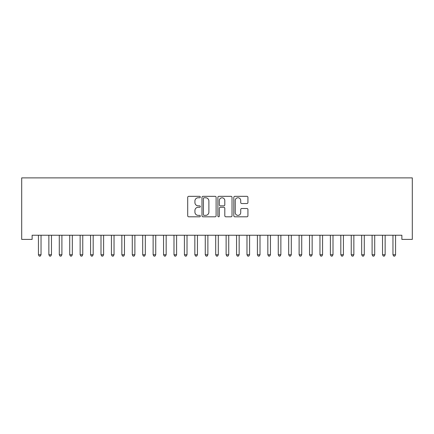 <?xml version="1.0" encoding="UTF-8"?>
<svg xmlns="http://www.w3.org/2000/svg" width="434" height="434" viewBox="0 0 434 434"><rect width="100%" height="100%" fill="white"/><g stroke="black" fill="none" stroke-linecap="round" stroke-linejoin="round"><path stroke-width="0.65" d="M200.318 197.041A0.716 0.716 0 0 0 199.602 196.325L188.725 196.325A1.025 1.025 0 0 0 187.705 197.351L187.705 215.774A1.025 1.025 0 0 0 188.725 216.799L199.602 216.799A0.716 0.716 0 0 0 200.318 216.083A0.716 0.716 0 0 0 199.602 215.367L198.192 215.367A3.277 3.277 0 0 1 194.92 212.09L194.92 210.555A3.277 3.277 0 0 1 198.192 207.278L199.602 207.278A0.716 0.716 0 0 0 200.318 206.562A0.716 0.716 0 0 0 199.602 205.846L198.192 205.846A3.277 3.277 0 0 1 194.92 202.569L194.92 201.034A3.277 3.277 0 0 1 198.192 197.763L199.602 197.763A0.716 0.716 0 0 0 200.318 197.041M246.913 203.541A1.025 1.025 0 0 0 247.933 202.521L247.933 197.351A1.025 1.025 0 0 0 246.913 196.325L234.832 196.325A1.025 1.025 0 0 0 233.812 197.351L233.812 215.774A1.025 1.025 0 0 0 234.832 216.799L246.913 216.799A1.025 1.025 0 0 0 247.933 215.774L247.933 209.53A1.025 1.025 0 0 0 246.913 208.504L241.743 208.504A1.025 1.025 0 0 0 240.718 209.53L240.718 212.627A2.74 2.74 0 0 1 237.984 215.367A2.74 2.74 0 0 1 235.244 212.627L235.244 200.497A2.74 2.74 0 0 1 237.984 197.763A2.74 2.74 0 0 1 240.718 200.497L240.718 202.521A1.025 1.025 0 0 0 241.743 203.541L246.913 203.541M401.873 235.239L32.127 235.239L32.127 239.405L21.7 239.405L21.7 177.886L412.3 177.886L412.3 239.405L401.873 239.405L401.873 235.239M216.105 197.351A1.025 1.025 0 0 0 215.08 196.325L203.003 196.325A1.025 1.025 0 0 0 201.978 197.351L201.978 215.774A1.025 1.025 0 0 0 203.003 216.799L215.08 216.799A1.025 1.025 0 0 0 216.105 215.774L216.105 197.351M218.92 196.325L230.996 196.325A1.025 1.025 0 0 1 232.022 197.351L232.022 215.774A1.025 1.025 0 0 1 230.996 216.799L225.826 216.799A1.025 1.025 0 0 1 224.807 215.774L224.807 208.304A1.025 1.025 0 0 0 223.781 207.278L220.353 207.278A1.025 1.025 0 0 0 219.327 208.304L219.327 216.083A0.716 0.716 0 0 1 218.611 216.799A0.716 0.716 0 0 1 217.895 216.083L217.895 197.351A1.025 1.025 0 0 1 218.92 196.325M204.132 197.763A0.716 0.716 0 0 0 203.416 198.479L203.416 214.646A0.716 0.716 0 0 0 204.132 215.367L205.613 215.367A3.277 3.277 0 0 0 208.89 212.09L208.89 201.034A3.277 3.277 0 0 0 205.613 197.763L204.132 197.763M224.807 200.551A2.74 2.74 0 0 0 222.067 197.812A2.74 2.74 0 0 0 219.327 200.551L219.327 204.821A1.025 1.025 0 0 0 220.353 205.846L223.781 205.846A1.025 1.025 0 0 0 224.807 204.821L224.807 200.551M38.3 235.239L38.36 235.391A1.042 1.042 0 0 1 38.436 235.781L38.436 254.758L41.04 254.758L41.04 235.781A1.042 1.042 0 0 1 41.116 235.391L41.181 235.239M41.04 254.758L40.259 256.114L39.217 256.114L38.436 254.758M48.727 235.239L48.787 235.391A1.042 1.042 0 0 1 48.863 235.781L48.863 254.758L51.467 254.758L51.467 235.781A1.042 1.042 0 0 1 51.543 235.391L51.608 235.239M51.467 254.758L50.686 256.114L49.644 256.114L48.863 254.758M59.154 235.239L59.214 235.391A1.042 1.042 0 0 1 59.29 235.781L59.29 254.758L61.899 254.758L61.899 235.781A1.042 1.042 0 0 1 61.97 235.391L62.035 235.239M61.899 254.758L61.113 256.114L60.071 256.114L59.29 254.758M69.581 235.239L69.641 235.391A1.042 1.042 0 0 1 69.717 235.781L69.717 254.758L72.326 254.758L72.326 235.781A1.042 1.042 0 0 1 72.397 235.391L72.462 235.239M72.326 254.758L71.539 256.114L70.498 256.114L69.717 254.758M80.008 235.239L80.068 235.391A1.042 1.042 0 0 1 80.144 235.781L80.144 254.758L82.753 254.758L82.753 235.781A1.042 1.042 0 0 1 82.823 235.391L82.889 235.239M82.753 254.758L81.966 256.114L80.925 256.114L80.144 254.758M90.435 235.239L90.494 235.391A1.042 1.042 0 0 1 90.57 235.781L90.57 254.758L93.18 254.758L93.18 235.781A1.042 1.042 0 0 1 93.256 235.391L93.315 235.239M93.18 254.758L92.399 256.114L91.352 256.114L90.57 254.758M100.862 235.239L100.921 235.391A1.042 1.042 0 0 1 100.997 235.781L100.997 254.758L103.607 254.758L103.607 235.781A1.042 1.042 0 0 1 103.683 235.391L103.742 235.239M103.607 254.758L102.825 256.114L101.778 256.114L100.997 254.758M111.288 235.239L111.348 235.391A1.042 1.042 0 0 1 111.424 235.781L111.424 254.758L114.033 254.758L114.033 235.781A1.042 1.042 0 0 1 114.109 235.391L114.169 235.239M114.033 254.758L113.252 256.114L112.205 256.114L111.424 254.758M121.715 235.239L121.775 235.391A1.042 1.042 0 0 1 121.851 235.781L121.851 254.758L124.46 254.758L124.46 235.781A1.042 1.042 0 0 1 124.536 235.391L124.596 235.239M124.46 254.758L123.679 256.114L122.632 256.114L121.851 254.758M132.142 235.239L132.202 235.391A1.042 1.042 0 0 1 132.278 235.781L132.278 254.758L134.887 254.758L134.887 235.781A1.042 1.042 0 0 1 134.963 235.391L135.023 235.239M134.887 254.758L134.106 256.114L133.059 256.114L132.278 254.758M142.569 235.239L142.629 235.391A1.042 1.042 0 0 1 142.705 235.781L142.705 254.758L145.314 254.758L145.314 235.781A1.042 1.042 0 0 1 145.39 235.391L145.45 235.239M145.314 254.758L144.533 256.114L143.491 256.114L142.705 254.758M152.996 235.239L153.061 235.391A1.042 1.042 0 0 1 153.131 235.781L153.131 254.758L155.741 254.758L155.741 235.781A1.042 1.042 0 0 1 155.817 235.391L155.877 235.239M155.741 254.758L154.96 256.114L153.918 256.114L153.131 254.758M163.423 235.239L163.488 235.391A1.042 1.042 0 0 1 163.558 235.781L163.558 254.758L166.168 254.758L166.168 235.781A1.042 1.042 0 0 1 166.244 235.391L166.303 235.239M166.168 254.758L165.387 256.114L164.345 256.114L163.558 254.758M173.85 235.239L173.915 235.391A1.042 1.042 0 0 1 173.991 235.781L173.991 254.758L176.595 254.758L176.595 235.781A1.042 1.042 0 0 1 176.671 235.391L176.73 235.239M176.595 254.758L175.813 256.114L174.772 256.114L173.991 254.758M184.276 235.239L184.341 235.391A1.042 1.042 0 0 1 184.417 235.781L184.417 254.758L187.021 254.758L187.021 235.781A1.042 1.042 0 0 1 187.097 235.391L187.157 235.239M187.021 254.758L186.24 256.114L185.199 256.114L184.417 254.758M194.703 235.239L194.768 235.391A1.042 1.042 0 0 1 194.844 235.781L194.844 254.758L197.448 254.758L197.448 235.781A1.042 1.042 0 0 1 197.524 235.391L197.584 235.239M197.448 254.758L196.667 256.114L195.626 256.114L194.844 254.758M205.13 235.239L205.195 235.391A1.042 1.042 0 0 1 205.271 235.781L205.271 254.758L207.875 254.758L207.875 235.781A1.042 1.042 0 0 1 207.951 235.391L208.011 235.239M207.875 254.758L207.094 256.114L206.052 256.114L205.271 254.758M215.562 235.239L215.622 235.391A1.042 1.042 0 0 1 215.698 235.781L215.698 254.758L218.302 254.758L218.302 235.781A1.042 1.042 0 0 1 218.378 235.391L218.438 235.239M218.302 254.758L217.521 256.114L216.479 256.114L215.698 254.758M225.989 235.239L226.049 235.391A1.042 1.042 0 0 1 226.125 235.781L226.125 254.758L228.729 254.758L228.729 235.781A1.042 1.042 0 0 1 228.805 235.391L228.87 235.239M228.729 254.758L227.948 256.114L226.906 256.114L226.125 254.758M236.416 235.239L236.476 235.391A1.042 1.042 0 0 1 236.552 235.781L236.552 254.758L239.156 254.758L239.156 235.781A1.042 1.042 0 0 1 239.232 235.391L239.297 235.239M239.156 254.758L238.374 256.114L237.333 256.114L236.552 254.758M246.843 235.239L246.903 235.391A1.042 1.042 0 0 1 246.979 235.781L246.979 254.758L249.583 254.758L249.583 235.781A1.042 1.042 0 0 1 249.658 235.391L249.724 235.239M249.583 254.758L248.801 256.114L247.76 256.114L246.979 254.758M257.27 235.239L257.329 235.391A1.042 1.042 0 0 1 257.405 235.781L257.405 254.758L260.009 254.758L260.009 235.781A1.042 1.042 0 0 1 260.085 235.391L260.15 235.239M260.009 254.758L259.228 256.114L258.187 256.114L257.405 254.758M267.697 235.239L267.756 235.391A1.042 1.042 0 0 1 267.832 235.781L267.832 254.758L270.442 254.758L270.442 235.781A1.042 1.042 0 0 1 270.512 235.391L270.577 235.239M270.442 254.758L269.655 256.114L268.613 256.114L267.832 254.758M278.123 235.239L278.183 235.391A1.042 1.042 0 0 1 278.259 235.781L278.259 254.758L280.869 254.758L280.869 235.781A1.042 1.042 0 0 1 280.939 235.391L281.004 235.239M280.869 254.758L280.082 256.114L279.04 256.114L278.259 254.758M288.55 235.239L288.61 235.391A1.042 1.042 0 0 1 288.686 235.781L288.686 254.758L291.295 254.758L291.295 235.781A1.042 1.042 0 0 1 291.371 235.391L291.431 235.239M291.295 254.758L290.509 256.114L289.467 256.114L288.686 254.758M298.977 235.239L299.037 235.391A1.042 1.042 0 0 1 299.113 235.781L299.113 254.758L301.722 254.758L301.722 235.781A1.042 1.042 0 0 1 301.798 235.391L301.858 235.239M301.722 254.758L300.941 256.114L299.894 256.114L299.113 254.758M309.404 235.239L309.464 235.391A1.042 1.042 0 0 1 309.54 235.781L309.54 254.758L312.149 254.758L312.149 235.781A1.042 1.042 0 0 1 312.225 235.391L312.285 235.239M312.149 254.758L311.368 256.114L310.321 256.114L309.54 254.758M319.831 235.239L319.891 235.391A1.042 1.042 0 0 1 319.966 235.781L319.966 254.758L322.576 254.758L322.576 235.781A1.042 1.042 0 0 1 322.652 235.391L322.712 235.239M322.576 254.758L321.795 256.114L320.748 256.114L319.966 254.758M330.258 235.239L330.317 235.391A1.042 1.042 0 0 1 330.393 235.781L330.393 254.758L333.003 254.758L333.003 235.781A1.042 1.042 0 0 1 333.079 235.391L333.138 235.239M333.003 254.758L332.222 256.114L331.175 256.114L330.393 254.758M340.685 235.239L340.744 235.391A1.042 1.042 0 0 1 340.82 235.781L340.82 254.758L343.43 254.758L343.43 235.781A1.042 1.042 0 0 1 343.506 235.391L343.565 235.239M343.43 254.758L342.648 256.114L341.601 256.114L340.82 254.758M351.111 235.239L351.177 235.391A1.042 1.042 0 0 1 351.247 235.781L351.247 254.758L353.856 254.758L353.856 235.781A1.042 1.042 0 0 1 353.932 235.391L353.992 235.239M353.856 254.758L353.075 256.114L352.034 256.114L351.247 254.758M361.538 235.239L361.603 235.391A1.042 1.042 0 0 1 361.674 235.781L361.674 254.758L364.283 254.758L364.283 235.781A1.042 1.042 0 0 1 364.359 235.391L364.419 235.239M364.283 254.758L363.502 256.114L362.461 256.114L361.674 254.758M371.965 235.239L372.03 235.391A1.042 1.042 0 0 1 372.101 235.781L372.101 254.758L374.71 254.758L374.71 235.781A1.042 1.042 0 0 1 374.786 235.391L374.846 235.239M374.71 254.758L373.929 256.114L372.887 256.114L372.101 254.758M382.392 235.239L382.457 235.391A1.042 1.042 0 0 1 382.533 235.781L382.533 254.758L385.137 254.758L385.137 235.781A1.042 1.042 0 0 1 385.213 235.391L385.273 235.239M385.137 254.758L384.356 256.114L383.314 256.114L382.533 254.758M392.819 235.239L392.884 235.391A1.042 1.042 0 0 1 392.96 235.781L392.96 254.758L395.564 254.758L395.564 235.781A1.042 1.042 0 0 1 395.64 235.391L395.7 235.239M395.564 254.758L394.783 256.114L393.741 256.114L392.96 254.758"/></g></svg>
